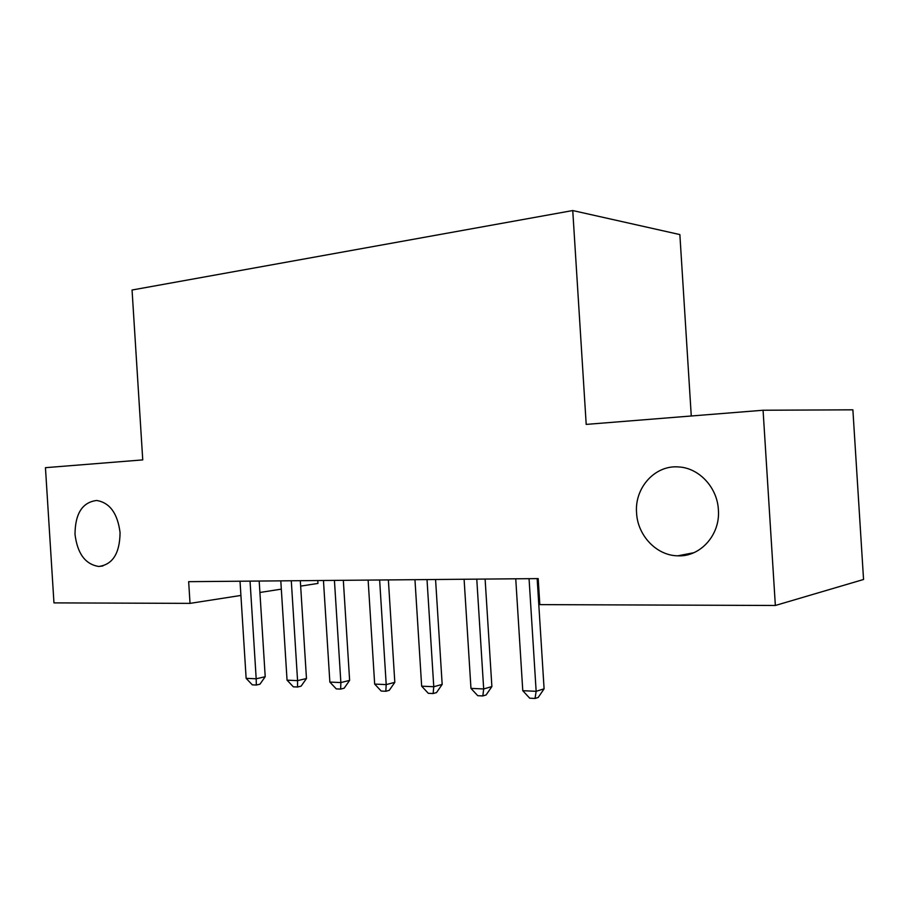 <?xml version="1.0" encoding="UTF-8"?>
<svg xmlns="http://www.w3.org/2000/svg" width="909" height="909" viewBox="0 0 909 909"><rect width="100%" height="100%" fill="white"/><g stroke="black" fill="none" stroke-linecap="round" stroke-linejoin="round"><path stroke-width="1.36" d="M120.068 532.606C119.806 553.331 112.705 564.614 98.751 566.466C85.321 564.33 77.413 553.615 75.004 534.322C75.186 513.494 82.424 502.211 96.718 500.473C109.83 502.711 117.613 513.426 120.068 532.606M718.383 509.79C720.485 534.787 700.305 557.103 677.773 555.819C656.514 555.592 637.595 535.503 636.573 512.915C634.402 487.769 655.094 464.704 678.864 466.965C699.032 467.987 717.349 487.474 718.383 509.79M317.775 580.533L317.957 583.419L300.663 586.123M691.272 415.981L679.864 234.579L572.75 210.547L132.055 290.016L142.747 459.897L45.45 467.68L53.961 602.883L190.026 603.371L240.919 595.44M852.881 409.823L863.55 579.487L775.354 605.474L763.071 410.243L852.881 409.823M775.354 605.474L539.821 604.621L538.185 578.601L188.663 581.669L190.026 603.371M259.917 592.475L281.324 589.134M572.75 210.547L586.203 424.401L763.071 410.243M529.061 578.681L536.151 691.306L522.777 690.704L515.744 578.806M537.162 578.613L544.093 688.829L536.151 691.306L535.037 698.453L529.697 698.192L522.777 690.704M544.093 688.829L538.219 697.442L535.037 698.453M476.771 579.147L483.679 688.954L470.964 688.386L464.101 579.249M485.111 579.067L491.883 686.568L483.679 688.954L482.827 695.942L477.748 695.692L470.964 688.386M491.883 686.568L486.11 694.953L482.827 695.942M427.014 579.578L433.763 686.727L421.662 686.181L414.958 579.681M435.57 579.499L442.172 684.409L433.763 686.727L433.138 693.544L428.309 693.317L421.662 686.181M442.172 684.409L436.513 692.601L433.138 693.544M379.632 579.999L386.211 684.602L374.667 684.079L368.134 580.09M388.37 579.919L394.813 682.352L386.211 684.602L385.802 691.272L381.189 691.045L374.667 684.079M394.813 682.352L389.245 690.351L385.802 691.272M334.432 580.385L340.864 682.568L329.853 682.08L323.456 580.487M343.329 580.306L349.624 680.386L340.864 682.568L340.659 689.09L336.25 688.886L329.853 682.08M349.624 680.386L344.159 688.204L340.659 689.09M291.289 580.771L297.573 680.636L287.051 680.159L280.801 580.862M300.311 580.692L306.469 678.523L297.573 680.636L297.538 687.022L293.334 686.818L287.051 680.159M306.469 678.523L301.106 686.147L297.538 687.022M250.055 581.124L256.19 678.784L246.134 678.33L240.021 581.215M259.19 581.044L265.212 676.728L256.19 678.784L256.327 685.034L252.304 684.841L246.134 678.33M265.212 676.728L259.94 684.193L256.327 685.034M98.751 566.466L102.876 565.977M677.773 555.819L693.783 552.729"/></g></svg>
